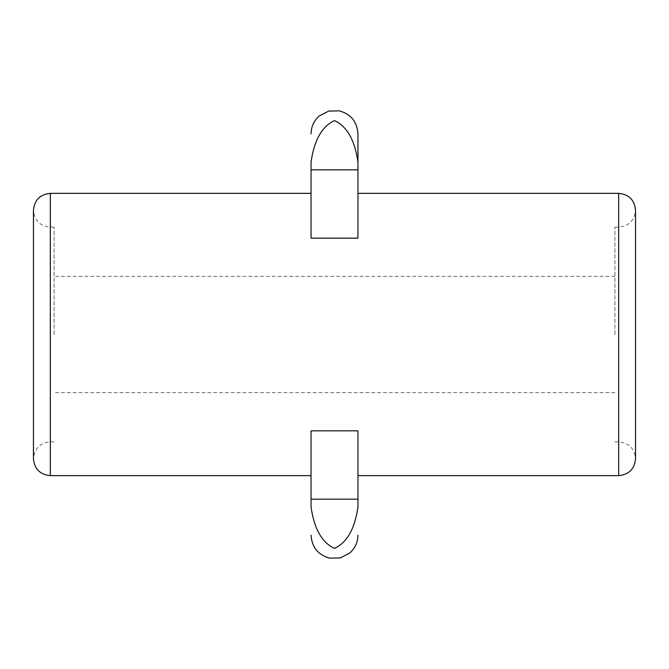 <?xml version="1.0" encoding="UTF-8"?>
<svg xmlns="http://www.w3.org/2000/svg" width="669" height="669" viewBox="0 0 669 669"><rect width="100%" height="100%" fill="white"/><g stroke="black" fill="none" stroke-linecap="round" stroke-linejoin="round"><path stroke-width="0.5" stroke-dasharray="3.35 2.51" d="M334.5 548.396C346.985 542.676 354.796 528.878 357.948 507.018L357.948 430.836L357.948 475.651L357.948 430.836L311.052 430.836L311.052 507.018C314.204 528.878 322.015 542.676 334.5 548.396M334.5 120.604C322.015 126.332 314.204 140.122 311.052 161.99L311.052 238.172L311.052 193.358L311.052 238.172L357.948 238.172L357.948 161.99C354.796 140.122 346.985 126.332 334.5 120.604M614.92 334.5L614.92 227.117L614.92 334.5M54.08 334.5L54.08 227.117L54.08 334.5M357.948 499.174L311.052 499.174M357.948 169.826L311.052 169.826M618.666 193.358L618.666 475.651M50.334 193.358L50.334 475.651M618.666 334.5L618.666 227.117L618.666 334.5M50.334 334.5L50.334 227.117L50.334 334.5M614.92 441.883L618.666 441.883C628.919 442.886 634.547 448.514 635.55 458.767M614.92 227.117L618.666 227.117C628.919 226.114 634.547 220.486 635.55 210.233L635.55 334.5M614.92 276.356L54.08 276.356M614.92 392.644L54.08 392.644M54.08 227.117L50.334 227.117C40.081 226.114 34.454 220.494 33.45 210.233M54.08 441.883L50.334 441.883C40.081 442.886 34.454 448.514 33.45 458.767L33.45 334.5"/><path stroke-width="1" d="M334.5 548.396C322.015 542.676 314.204 528.878 311.052 507.018L311.052 430.836L357.948 430.836L357.948 507.018C354.796 528.878 346.985 542.676 334.5 548.396M334.5 120.604C346.985 126.332 354.796 140.122 357.948 161.99L357.948 238.172L311.052 238.172L311.052 161.99C314.204 140.122 322.015 126.332 334.5 120.604M357.948 161.99L357.948 133.8L357.948 161.99M357.948 499.174L311.052 499.174M357.948 169.826L311.052 169.826M357.948 475.651L618.666 475.651L618.666 193.358L357.948 193.358M50.334 475.651L50.334 193.358C40.081 194.353 34.454 199.981 33.45 210.233L33.45 458.767C34.454 469.019 40.081 474.647 50.334 475.651L311.052 475.651M311.052 193.358L50.334 193.358M618.666 475.651C628.927 474.647 634.547 469.019 635.55 458.767L635.55 334.5M635.55 458.767L635.55 210.233C634.547 199.981 628.927 194.353 618.666 193.358M33.45 334.5L33.45 210.233M357.948 133.8C357.137 121.783 350.932 114.131 339.342 110.862L328.755 111.071L319.339 115.913C313.953 120.663 311.194 126.625 311.052 133.8M311.052 535.2C311.863 547.217 318.059 554.86 329.65 558.138L340.237 557.938L349.653 553.096C355.038 548.346 357.806 542.383 357.948 535.2"/></g></svg>
